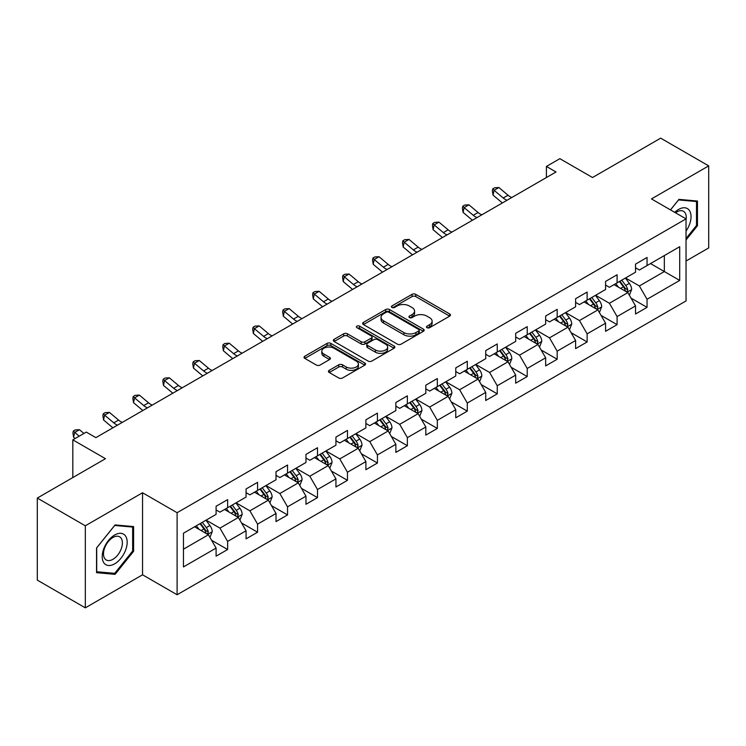 <?xml version="1.0" encoding="UTF-8"?>
<svg xmlns="http://www.w3.org/2000/svg" width="746" height="746" viewBox="0 0 746 746"><rect width="100%" height="100%" fill="white"/><g stroke="black" fill="none" stroke-linecap="round" stroke-linejoin="round"><path stroke-width="1.12" d="M427.02 327.68A1.865 1.082 0 0 0 429.659 327.68L449.689 316.118A2.667 1.539 0 0 0 450.472 315.026A2.667 1.539 0 0 0 449.689 313.945L415.755 294.353A2.667 1.539 0 0 0 411.988 294.353L391.958 305.916A1.865 1.082 0 0 0 391.408 306.681A1.865 1.082 0 0 0 391.958 307.436A1.865 1.082 0 0 0 394.597 307.436L397.189 305.944A8.532 4.924 0 0 1 409.256 305.944L412.081 307.576A8.532 4.924 0 0 1 414.58 311.054A8.532 4.924 0 0 1 412.081 314.542L409.489 316.034A1.865 1.082 0 0 0 408.939 316.798A1.865 1.082 0 0 0 409.489 317.563A1.865 1.082 0 0 0 412.128 317.563L414.72 316.062A8.532 4.924 0 0 1 426.787 316.062L429.612 317.693A8.532 4.924 0 0 1 432.111 321.181A8.532 4.924 0 0 1 429.612 324.659L427.02 326.161A1.865 1.082 0 0 0 426.47 326.925A1.865 1.082 0 0 0 427.02 327.68L427.02 326.161M329.228 370.314A2.667 1.539 0 0 0 328.454 371.405A2.667 1.539 0 0 0 329.228 372.496L338.749 377.989A2.667 1.539 0 0 0 342.517 377.989L364.766 365.148A2.667 1.539 0 0 0 365.549 364.057A2.667 1.539 0 0 0 364.766 362.976L330.832 343.384A2.667 1.539 0 0 0 327.065 343.384L304.816 356.224A2.667 1.539 0 0 0 304.042 357.315A2.667 1.539 0 0 0 304.816 358.397L316.323 365.036A2.667 1.539 0 0 0 320.09 365.036L329.611 359.544A2.667 1.539 0 0 0 330.385 358.453A2.667 1.539 0 0 0 329.611 357.371L323.904 354.07A7.134 4.122 0 0 1 321.815 351.161A7.134 4.122 0 0 1 326.216 347.356A7.134 4.122 0 0 1 333.994 348.251L356.327 361.148A7.134 4.122 0 0 1 358.416 364.057A7.134 4.122 0 0 1 354.014 367.862A7.134 4.122 0 0 1 346.247 366.976L342.517 364.822A2.667 1.539 0 0 0 338.749 364.822L329.228 370.314L329.228 372.496M686.04 261.016L708.7 247.933L708.7 165.882L660.686 138.159L592.51 177.52L559.864 158.674L546.417 166.433L556.022 171.981L95.87 437.641L86.275 432.102L72.828 439.86L72.828 477.561M85.314 525.79L85.314 607.841L142.542 574.802L142.542 492.752L85.314 525.79L37.3 498.067L105.475 458.706L72.828 439.86M142.542 492.752L177.11 512.707L686.04 218.876L686.04 300.927L177.11 594.758L177.11 512.707M708.7 165.882L651.472 198.921L686.04 218.876M397.376 344.139A2.667 1.539 0 0 0 401.143 344.139L423.392 331.299A2.667 1.539 0 0 0 424.176 330.217A2.667 1.539 0 0 0 423.392 329.126L389.459 309.534A2.667 1.539 0 0 0 385.691 309.534L363.442 322.375A2.667 1.539 0 0 0 362.668 323.466A2.667 1.539 0 0 0 363.442 324.557L397.376 344.139M357.688 328.081A1.865 1.082 0 0 1 359.581 328.352L359.581 326.133L394.075 346.051A2.667 1.539 0 0 1 394.858 347.132A2.667 1.539 0 0 1 394.075 348.223L371.834 361.064A2.667 1.539 0 0 1 368.067 361.064L334.133 341.481L334.133 339.299A2.667 1.539 0 0 0 333.35 340.39A2.667 1.539 0 0 0 334.133 341.481M334.133 339.299L343.654 333.807A2.667 1.539 0 0 1 347.422 333.807L361.185 341.752A2.667 1.539 0 0 0 364.953 341.752L371.266 338.106A2.667 1.539 0 0 0 372.049 337.015A2.667 1.539 0 0 0 371.266 335.924L356.942 327.653A1.865 1.082 0 0 1 356.392 326.897A1.865 1.082 0 0 1 357.548 325.899A1.865 1.082 0 0 1 359.581 326.133M85.314 607.841L37.3 580.118L37.3 498.067M211.584 540.263L227.623 549.522L227.623 541.428L246.059 530.779L246.059 538.873L257.575 532.224L257.575 524.13L276.02 513.481L276.02 521.575L287.536 514.927L287.536 506.832L305.972 496.183L305.972 504.277L317.498 497.629L317.498 489.535L335.933 478.885L335.933 486.979L347.459 480.331L347.459 472.237L365.894 461.587L365.894 469.682L377.42 463.033L377.42 454.939L395.856 444.299L395.856 452.393L407.372 445.735L407.372 437.641L425.817 427.001L425.817 435.095L437.333 428.437L437.333 420.343L455.769 409.703L455.769 417.797L467.294 411.139L467.294 403.045L485.73 392.405L485.73 400.499L497.256 393.841L497.256 385.747L515.691 375.107L515.691 383.202L527.217 376.553L527.217 368.459L545.652 357.81L545.652 365.904L557.178 359.255L557.178 351.161L575.614 340.512L575.614 348.606L587.13 341.957L587.13 333.863L605.575 323.214L605.575 331.308L617.091 324.659L617.091 316.565L635.527 305.916L635.527 314.01L647.052 307.361L647.052 299.267L679.699 280.421L679.699 246.712L664.341 255.58L664.341 271.544L679.699 280.421M227.623 549.522L216.098 556.171L216.098 548.077L183.451 566.923L183.451 533.222L216.098 514.367L216.098 506.273L227.623 499.624L227.623 507.718L246.059 497.069L246.059 488.975L257.575 482.326L257.575 490.42L276.02 479.771L276.02 471.677L287.536 465.028L287.536 473.123L305.972 462.483L305.972 454.389L317.498 447.731L317.498 455.825L335.933 445.185L335.933 437.091L347.459 430.433L347.459 438.527L365.894 427.887L365.894 419.793L377.42 413.135L377.42 421.229L395.856 410.589L395.856 402.495L407.372 395.837L407.372 403.931L425.817 393.291L425.817 385.197L437.333 378.539L437.333 386.633L455.769 375.993L455.769 367.899L467.294 361.25L467.294 369.345L485.73 358.695L485.73 350.601L497.256 343.953L497.256 352.047L515.691 341.398L515.691 333.303L527.217 326.655L527.217 334.749L545.652 324.1L545.652 316.006L557.178 309.357L557.178 317.451L575.614 306.802L575.614 298.708L587.13 292.059L587.13 300.153L605.575 289.513L605.575 281.41L617.091 274.761L617.091 282.855L635.527 272.215L635.527 264.121L647.052 257.463L647.052 265.557L679.699 246.712M224.546 509.49L238.375 517.472L219.939 528.121L206.11 520.139M216.098 509.938L219.939 512.148L227.623 507.718M219.939 528.121L227.623 541.428M238.375 517.472L246.059 530.779M254.507 492.192L268.336 500.174L249.901 510.823L236.072 502.841M246.059 492.64L249.901 494.859L257.575 490.42M249.901 510.823L257.575 524.13M268.336 500.174L276.02 513.481M284.468 474.894L298.297 482.876L279.853 493.526L266.033 485.543M276.02 475.342L279.853 477.561L287.536 473.123M279.853 493.526L287.536 506.832M298.297 482.876L305.972 496.183M314.43 457.596L328.249 465.579L309.814 476.228L295.985 468.246M305.972 458.044L309.814 460.263L317.498 455.825M309.814 476.228L317.498 489.535M328.249 465.579L335.933 478.885M344.382 440.299L358.211 448.29L339.775 458.93L325.946 450.948M335.933 440.746L339.775 442.965L347.459 438.527M339.775 458.93L347.459 472.237M358.211 448.29L365.894 461.587M374.343 423.01L388.172 430.992L369.736 441.632L355.907 433.65M365.894 423.448L369.736 425.668L377.42 421.229M369.736 441.632L377.42 454.939M388.172 430.992L395.856 444.299M404.304 405.712L418.133 413.694L399.697 424.334L385.868 416.352M395.856 406.15L399.697 408.37L407.372 403.931M399.697 424.334L407.372 437.641M418.133 413.694L425.817 427.001M434.265 388.414L448.094 396.396L429.659 407.036L415.83 399.054M425.817 388.853L429.659 391.072L437.333 386.633M429.659 407.036L437.333 420.343M448.094 396.396L455.769 409.703M464.226 371.116L478.046 379.099L459.611 389.738L445.782 381.756M455.769 371.555L459.611 373.774L467.294 369.345M459.611 389.738L467.294 403.045M478.046 379.099L485.73 392.405M494.178 353.818L508.007 361.801L489.572 372.45L475.743 364.458M485.73 354.266L489.572 356.476L497.256 352.047M489.572 372.45L497.256 385.747M508.007 361.801L515.691 375.107M524.14 336.521L537.969 344.503L519.533 355.152L505.704 347.17M515.691 336.968L519.533 339.178L527.217 334.749M519.533 355.152L527.217 368.459M537.969 344.503L545.652 357.81M554.101 319.223L567.93 327.205L549.494 337.854L535.665 329.872M545.652 319.67L549.494 321.89L557.178 317.451M549.494 337.854L557.178 351.161M567.93 327.205L575.614 340.512M584.062 301.925L597.891 309.907L579.456 320.556L565.627 312.574M575.614 302.372L579.456 304.592L587.13 300.153M579.456 320.556L587.13 333.863M597.891 309.907L605.575 323.214M614.023 284.627L627.852 292.609L609.407 303.258L595.588 295.276M605.575 285.075L609.407 287.294L617.091 282.855M609.407 303.258L617.091 316.565M627.852 292.609L635.527 305.916M650.512 263.562L664.341 271.544L639.369 285.96L625.54 277.978M635.527 267.777L639.369 269.996L647.052 265.557M639.369 285.96L647.052 299.267M142.542 574.802L177.11 594.758M546.417 166.433L546.417 177.52M183.451 549.187L208.414 534.77L194.585 526.788M208.414 534.77L216.098 548.077M631.013 298.102L647.052 307.361M601.062 315.399L617.091 324.659M571.1 332.697L587.13 341.957M541.139 349.995L557.178 359.255M511.178 367.293L527.217 376.553M481.217 384.591L497.256 393.841M451.255 401.88L467.294 411.139M421.303 419.177L437.333 428.437M391.342 436.475L407.372 445.735M361.381 453.773L377.42 463.033M331.42 471.071L347.459 480.331M301.459 488.369L317.498 497.629M271.507 505.667L287.536 514.927M241.545 522.965L257.575 532.224M686.04 239.96L697.463 225.749L697.463 201.038L678.935 199.378L670.477 209.896M96.551 572.686L115.08 574.336L133.609 551.285L133.609 526.573L115.08 524.923L96.551 547.974L96.551 572.686M696.503 225.189L697.463 225.749M132.648 550.725L133.609 551.285M113.122 573.208L115.08 574.336M427.766 327.942L429.612 326.879A8.532 4.924 0 0 0 432.111 323.4L432.111 321.181M414.58 311.054L414.58 313.273A8.532 4.924 0 0 1 412.081 316.761L410.235 317.824M449.651 316.136L415.755 296.572A2.667 1.539 0 0 0 411.988 296.572L392.704 307.706M423.355 331.317L389.459 311.753A2.667 1.539 0 0 0 385.691 311.753L363.479 324.575M418.674 330.972A1.865 1.082 0 0 0 419.224 330.217A1.865 1.082 0 0 0 418.674 329.452L388.89 312.257A1.865 1.082 0 0 0 386.251 312.257L383.519 313.833A8.532 4.924 0 0 0 381.019 317.32A8.532 4.924 0 0 0 383.519 320.799L403.884 332.557A8.532 4.924 0 0 0 415.942 332.557L418.674 330.972L418.674 333.192A1.865 1.082 0 0 0 419.224 332.427L419.224 330.217M381.019 317.32L381.019 319.53A8.532 4.924 0 0 0 383.519 323.018L383.519 320.799M418.674 333.192L415.942 334.767A8.532 4.924 0 0 1 403.884 334.767L383.519 323.018M334.171 341.5L343.654 336.026L343.654 333.807M372.049 337.015L372.049 339.234A2.667 1.539 0 0 1 371.266 340.325L364.953 343.971A2.667 1.539 0 0 1 361.185 343.971L347.422 336.026A2.667 1.539 0 0 0 343.654 336.026M359.581 328.352L394.047 348.242M375.462 349.995A7.134 4.122 0 0 0 383.23 350.89A7.134 4.122 0 0 0 387.64 347.086A7.134 4.122 0 0 0 385.551 344.167L377.681 339.626A2.667 1.539 0 0 0 373.905 339.626L367.591 343.272A2.667 1.539 0 0 0 366.808 344.363A2.667 1.539 0 0 0 367.591 345.454L375.462 349.995L375.462 352.215A7.134 4.122 0 0 0 383.23 353.1A7.134 4.122 0 0 0 387.64 349.296L387.64 347.086M366.808 344.363L366.808 346.582A2.667 1.539 0 0 0 367.591 347.664L367.591 345.454M375.462 352.215L367.591 347.664M358.416 364.057L358.416 366.277A7.134 4.122 0 0 1 354.014 370.081A7.134 4.122 0 0 1 346.247 369.186L342.517 367.041A2.667 1.539 0 0 0 338.749 367.041L329.266 372.515M321.815 351.161L321.815 353.38A7.134 4.122 0 0 0 323.904 356.29L323.904 354.07M329.573 359.563L323.904 356.29M364.766 362.976L364.766 365.148L330.832 345.603A2.667 1.539 0 0 0 327.065 345.603L304.853 358.425L304.816 356.224M629.363 295.239L631.648 289.485A7.199 4.159 -120 0 0 629.354 283.359L625.39 278.062M618.481 287.201L615.786 283.611M626.733 291.975L627.768 289.793A7.199 4.159 -120 0 0 625.707 285.466L621.744 280.17M619.935 281.214L624.337 287.089A3.665 2.117 60 0 1 624.999 288.198L627.768 289.793M619.432 281.503L623.395 286.79A7.199 4.159 60 0 1 625.456 291.126M506.991 200.282A13.577 7.842 60 0 1 503.242 197.998L494.094 190.305L493.022 195.098L502.179 202.791A20.366 11.759 -120 0 0 502.375 202.949M511.793 197.513A13.577 7.842 60 0 1 508.045 195.228L498.897 187.535L494.094 190.305L492.78 188.869L494.701 187.759L498.897 187.535M493.022 195.098L492.351 190.78L492.78 188.869M686.04 231.073A17.652 10.192 120 0 0 689.36 224.835A17.652 10.192 120 0 0 688.26 209.206A17.652 10.192 120 0 0 674.729 212.349M695.319 200.842L696.503 201.532L696.503 225.469L686.04 238.496M670.514 209.915L678.552 199.928L696.503 201.532M686.04 219.818A13.363 7.721 120 0 0 683.485 211.286A13.363 7.721 120 0 0 675.503 212.796M114.698 563.817A17.652 10.192 120 0 0 127.174 542.202A17.652 10.192 120 0 0 114.698 534.994A17.652 10.192 120 0 0 102.211 556.609A17.652 10.192 120 0 0 114.698 563.817M112.944 559.313A13.363 7.721 120 0 0 121.673 547.527A13.363 7.721 120 0 0 119.63 536.822A13.363 7.721 120 0 0 112.944 537.484A13.363 7.721 120 0 0 104.216 549.261A13.363 7.721 120 0 0 106.258 559.976A13.363 7.721 120 0 0 112.944 559.313M96.738 547.806L114.698 525.464L132.648 527.068L132.648 551.014L114.698 573.348L96.738 571.744L96.7 547.778M131.464 526.378L132.648 527.068M599.402 312.537L601.686 306.783A7.199 4.159 -120 0 0 599.392 300.657L595.429 295.36M588.519 304.499L585.824 300.908M596.772 309.264L597.807 307.091A7.199 4.159 -120 0 0 595.746 302.764L591.783 297.467M589.974 298.512L594.375 304.377A3.665 2.117 60 0 1 595.038 305.496L597.807 307.091M589.48 298.801L593.443 304.088A7.199 4.159 60 0 1 595.504 308.424M569.45 329.835L571.734 324.081A7.199 4.159 -120 0 0 569.431 317.955L565.468 312.658M558.558 321.796L555.863 318.206M566.811 326.561L567.846 324.389A7.199 4.159 -120 0 0 565.785 320.062L561.822 314.765M560.022 315.81L564.414 321.675A3.665 2.117 60 0 1 565.086 322.794L567.846 324.389M559.519 316.099L563.482 321.386A7.199 4.159 60 0 1 565.543 325.722M477.039 217.58A13.577 7.842 60 0 1 473.281 215.296L464.133 207.602L463.07 212.396L472.218 220.089A20.366 11.759 -120 0 0 472.414 220.247M481.832 214.811A13.577 7.842 60 0 1 478.083 212.526L468.936 204.833L464.133 207.602L462.818 206.166L464.739 205.057L468.936 204.833M463.07 212.396L462.389 208.078L462.818 206.166M447.078 234.878A13.577 7.842 60 0 1 443.329 232.593L434.172 224.9L433.109 229.693L442.257 237.387A20.366 11.759 -120 0 0 442.453 237.545M451.88 232.109A13.577 7.842 60 0 1 448.132 229.824L438.974 222.131L434.172 224.9L432.857 223.464L434.778 222.355L438.974 222.131M433.109 229.693L432.428 225.376L432.857 223.464M539.489 347.132L541.773 341.379A7.199 4.159 -120 0 0 539.47 335.252L535.507 329.956M528.597 339.094L525.911 335.504M536.859 343.859L537.885 341.687A7.199 4.159 -120 0 0 535.824 337.36L531.861 332.063M530.061 333.108L534.453 338.973A3.665 2.117 60 0 1 535.124 340.092L537.885 341.687M529.557 333.397L533.521 338.684A7.199 4.159 60 0 1 535.581 343.011M509.527 364.43L511.812 358.677A7.199 4.159 -120 0 0 509.518 352.541L505.555 347.254M498.645 356.392L495.95 352.802M506.898 361.157L507.923 358.985A7.199 4.159 -120 0 0 505.863 354.648L501.899 349.361M500.1 350.406L504.492 356.271A3.665 2.117 60 0 1 505.163 357.39L507.923 358.985M499.596 350.695L503.559 355.982A7.199 4.159 60 0 1 505.62 360.309M479.566 381.728L481.851 375.975A7.199 4.159 -120 0 0 479.557 369.839L475.594 364.552M468.684 373.69L465.989 370.091M476.936 378.455L477.962 376.282A7.199 4.159 -120 0 0 475.911 371.946L471.938 366.659M470.139 367.703L474.54 373.569A3.665 2.117 60 0 1 475.202 374.678L477.962 376.282M469.635 367.992L473.598 373.28A7.199 4.159 60 0 1 475.659 377.607M417.117 252.176A13.577 7.842 60 0 1 413.368 249.891L404.211 242.198L403.148 246.991L412.296 254.684A20.366 11.759 -120 0 0 412.491 254.843M421.919 249.406A13.577 7.842 60 0 1 418.17 247.122L409.013 239.429L404.211 242.198L402.896 240.753L404.817 239.653L409.013 239.429M403.148 246.991L402.476 242.674L402.896 240.753M387.155 269.474A13.577 7.842 60 0 1 383.407 267.189L374.25 259.496L373.186 264.28L382.344 271.973A20.366 11.759 -120 0 0 382.539 272.141M391.958 266.695A13.577 7.842 60 0 1 388.209 264.42L379.052 256.727L374.25 259.496L372.944 258.051L374.865 256.941L379.052 256.727M373.186 264.28L372.515 259.972L372.944 258.051M357.194 286.772A13.577 7.842 60 0 1 353.445 284.487L344.298 276.794L343.225 281.578L352.382 289.271A20.366 11.759 -120 0 0 352.578 289.439M361.996 283.993A13.577 7.842 60 0 1 358.248 281.718L349.1 274.024L344.298 276.794L342.983 275.349L344.904 274.239L349.1 274.024M343.225 281.578L342.554 277.27L342.983 275.349M327.233 304.07A13.577 7.842 60 0 1 323.484 301.785L314.336 294.092L313.264 298.876L322.421 306.569A20.366 11.759 -120 0 0 322.617 306.737M332.035 301.291A13.577 7.842 60 0 1 328.287 299.006L319.139 291.313L314.336 294.092L313.022 292.646L314.943 291.537L319.139 291.313M313.264 298.876L312.593 294.567L313.022 292.646M297.281 321.358A13.577 7.842 60 0 1 293.532 319.083L284.375 311.39L283.312 316.173L292.46 323.867A20.366 11.759 -120 0 0 292.656 324.034M302.074 318.589A13.577 7.842 60 0 1 298.325 316.304L289.178 308.611L284.375 311.39L283.06 309.944L284.981 308.835L289.178 308.611M283.312 316.173L282.631 311.865L283.06 309.944M267.32 338.656A13.577 7.842 60 0 1 263.571 336.371L254.414 328.678L253.351 333.471L262.499 341.164A20.366 11.759 -120 0 0 262.695 341.323M272.122 335.887A13.577 7.842 60 0 1 268.374 333.602L259.216 325.909L254.414 328.678L253.099 327.242L255.02 326.133L259.216 325.909M253.351 333.471L252.68 329.154L253.099 327.242M237.359 355.954A13.577 7.842 60 0 1 233.61 353.669L224.453 345.976L223.39 350.769L232.547 358.462A20.366 11.759 -120 0 0 232.733 358.621M242.161 353.184A13.577 7.842 60 0 1 238.412 350.9L229.255 343.207L224.453 345.976L223.147 344.54L225.059 343.43L229.255 343.207M223.39 350.769L222.718 346.452L223.147 344.54M207.397 373.252A13.577 7.842 60 0 1 203.649 370.967L194.501 363.274L193.428 368.067L202.586 375.76A20.366 11.759 -120 0 0 202.781 375.919M212.2 370.482A13.577 7.842 60 0 1 208.451 368.198L199.294 360.505L194.501 363.274L193.186 361.838L195.107 360.728L199.294 360.505M193.428 368.067L192.757 363.75L193.186 361.838M177.436 390.55A13.577 7.842 60 0 1 173.687 388.265L164.54 380.572L163.467 385.365L172.624 393.058A20.366 11.759 -120 0 0 172.82 393.217M182.238 387.78A13.577 7.842 60 0 1 178.49 385.495L169.342 377.802L164.54 380.572L163.225 379.136L165.146 378.026L169.342 377.802M163.467 385.365L162.796 381.047L163.225 379.136M147.484 407.848A13.577 7.842 60 0 1 143.736 405.563L134.578 397.87L133.515 402.663L142.663 410.356A20.366 11.759 -120 0 0 142.859 410.514M152.277 405.078A13.577 7.842 60 0 1 148.529 402.793L139.381 395.1L134.578 397.87L133.264 396.434L135.185 395.324L139.381 395.1M133.515 402.663L132.835 398.345L133.264 396.434M117.523 425.145A13.577 7.842 60 0 1 113.774 422.861L104.617 415.168L103.554 419.961L112.702 427.654A20.366 11.759 -120 0 0 112.898 427.812M122.325 422.376A13.577 7.842 60 0 1 118.577 420.091L109.42 412.398L104.617 415.168L103.302 413.722L105.223 412.622L109.42 412.398M103.554 419.961L102.873 415.643L103.302 413.722M83.934 433.454L79.458 429.696L74.656 432.466L73.593 437.249L75.122 438.536M79.132 436.224L73.341 431.02L75.262 429.91L79.458 429.696M73.593 437.249L72.922 432.941L73.341 431.02M449.605 399.026L451.889 393.273A7.199 4.159 -120 0 0 449.596 387.137L445.632 381.849M438.723 390.988L436.028 387.388M446.975 395.753L448.01 393.571A7.199 4.159 -120 0 0 445.949 389.244L441.986 383.957M440.177 384.992L444.579 390.867A3.665 2.117 60 0 1 445.241 391.976L448.01 393.571M439.683 385.281L443.646 390.578A7.199 4.159 60 0 1 445.707 394.904M419.653 416.324L421.938 410.561A7.199 4.159 -120 0 0 419.634 404.435L415.671 399.147M408.761 408.286L406.066 404.686M417.014 413.051L418.049 410.869A7.199 4.159 -120 0 0 415.988 406.542L412.025 401.255M410.216 402.29L414.617 408.165A3.665 2.117 60 0 1 415.28 409.274L418.049 410.869M409.722 402.579L413.685 407.875A7.199 4.159 60 0 1 415.746 412.202M389.692 433.622L391.976 427.859A7.199 4.159 -120 0 0 389.673 421.732L385.71 416.445M378.8 425.584L376.115 421.984M387.062 430.349L388.088 428.167A7.199 4.159 -120 0 0 386.027 423.84L382.064 418.553M380.264 419.588L384.656 425.462A3.665 2.117 60 0 1 385.328 426.572L388.088 428.167M379.761 419.877L383.724 425.173A7.199 4.159 60 0 1 385.785 429.5M359.731 450.91L362.015 445.157A7.199 4.159 -120 0 0 359.721 439.03L355.758 433.743M348.839 442.882L346.153 439.282M357.101 447.647L358.127 445.465A7.199 4.159 -120 0 0 356.066 441.138L352.103 435.841M350.303 436.886L354.695 442.76A3.665 2.117 60 0 1 355.366 443.87L358.127 445.465M349.799 437.175L353.763 442.471A7.199 4.159 60 0 1 355.823 446.798M329.769 468.208L332.054 462.455A7.199 4.159 -120 0 0 329.76 456.328L325.797 451.032M318.887 460.17L316.192 456.58M327.14 464.945L328.165 462.762A7.199 4.159 -120 0 0 326.105 458.436L322.141 453.139M320.342 454.183L324.743 460.058A3.665 2.117 60 0 1 325.405 461.168L328.165 462.762M319.838 454.473L323.801 459.769A7.199 4.159 60 0 1 325.862 464.096M299.808 485.506L302.093 479.753A7.199 4.159 -120 0 0 299.799 473.626L295.836 468.329M288.926 477.468L286.231 473.878M297.178 482.233L298.214 480.06A7.199 4.159 -120 0 0 296.153 475.734L292.19 470.437M290.38 471.481L294.782 477.347A3.665 2.117 60 0 1 295.444 478.466L298.214 480.06M289.877 471.77L293.849 477.058A7.199 4.159 60 0 1 295.901 481.394M269.847 502.804L272.131 497.05A7.199 4.159 -120 0 0 269.838 490.924L265.874 485.627M258.965 494.766L256.27 491.176M267.217 499.531L268.252 497.358A7.199 4.159 -120 0 0 266.191 493.031L262.228 487.735M260.419 488.779L264.821 494.645A3.665 2.117 60 0 1 265.483 495.764L268.252 497.358M259.925 489.068L263.888 494.356A7.199 4.159 60 0 1 265.949 498.692M239.895 520.102L242.18 514.348A7.199 4.159 -120 0 0 239.876 508.222L235.913 502.925M229.003 512.064L226.308 508.474M237.256 516.829L238.291 514.656A7.199 4.159 -120 0 0 236.23 510.329L232.267 505.033M230.467 506.077L234.859 511.942A3.665 2.117 60 0 1 235.531 513.062L238.291 514.656M229.964 506.366L233.927 511.653A7.199 4.159 60 0 1 235.988 515.98M209.934 537.4L212.218 531.646A7.199 4.159 -120 0 0 209.924 525.52L205.952 520.223M199.042 529.362L196.357 525.771M207.304 534.127L208.33 531.954A7.199 4.159 -120 0 0 206.269 527.618L202.306 522.331M200.506 523.375L204.898 529.24A3.665 2.117 60 0 1 205.57 530.359L208.33 531.954M200.003 523.664L203.966 528.951A7.199 4.159 60 0 1 206.027 533.278M429.612 326.879L429.612 324.659M409.489 317.563L409.489 316.034M412.081 316.761L412.081 314.542M391.958 307.436L391.958 305.916M411.988 296.572L411.988 294.353M415.755 296.572L415.755 294.353M449.689 316.118L449.689 313.945M363.442 324.557L363.442 322.375M385.691 311.753L385.691 309.534M389.459 311.753L389.459 309.534M423.392 331.299L423.392 329.126M403.884 334.767L403.884 332.557M415.942 334.767L415.942 332.557M347.422 336.026L347.422 333.807M361.185 343.971L361.185 341.752M364.953 343.971L364.953 341.752M371.266 340.325L371.266 338.106M394.075 348.223L394.075 346.051M338.749 367.041L338.749 364.822M342.517 367.041L342.517 364.822M346.247 369.186L346.247 366.976M329.611 359.544L329.611 357.371M327.065 345.603L327.065 343.384M330.832 345.603L330.832 343.384M627.134 292.199L631.601 289.625M625.707 285.466L629.354 283.359M620.588 288.422L623.395 286.79M503.242 197.998L508.045 195.228M597.182 309.497L601.64 306.923M595.746 302.764L599.392 300.657M590.627 305.72L593.443 304.088M567.221 326.795L571.688 324.221M565.785 320.062L569.431 317.955M560.666 323.018L563.482 321.386M473.281 215.296L478.083 212.526M443.329 232.593L448.132 229.824M537.26 344.092L541.727 341.519M535.824 337.36L539.47 335.252M530.704 340.307L533.521 338.684M507.299 361.39L511.765 358.817M505.863 354.648L509.518 352.541M500.743 357.604L503.559 355.982M477.337 378.688L481.804 376.115M475.911 371.946L479.557 369.839M470.791 374.902L473.598 373.28M413.368 249.891L418.17 247.122M383.407 267.189L388.209 264.42M353.445 284.487L358.248 281.718M323.484 301.785L328.287 299.006M293.532 319.083L298.325 316.304M263.571 336.371L268.374 333.602M233.61 353.669L238.412 350.9M203.649 370.967L208.451 368.198M173.687 388.265L178.49 385.495M143.736 405.563L148.529 402.793M113.774 422.861L118.577 420.091M447.376 395.986L451.843 393.403M445.949 389.244L449.596 387.137M440.83 392.2L443.646 390.578M417.424 413.284L421.882 410.701M415.988 406.542L419.634 404.435M410.869 409.498L413.685 407.875M387.463 430.582L391.93 427.999M386.027 423.84L389.673 421.732M380.908 426.796L383.724 425.173M357.502 447.88L361.969 445.297M356.066 441.138L359.721 439.03M350.946 444.094L353.763 442.471M327.541 465.178L332.007 462.595M326.105 458.436L329.76 456.328M320.985 461.392L323.801 459.769M297.579 482.466L302.046 479.892M296.153 475.734L299.799 473.626M291.033 478.69L293.849 477.058M267.627 499.764L272.085 497.19M266.191 493.031L269.838 490.924M261.072 495.987L263.888 494.356M237.666 517.062L242.133 514.488M236.23 510.329L239.876 508.222M231.111 513.276L233.927 511.653M207.705 534.36L212.172 531.786M206.269 527.618L209.924 525.52M201.15 530.574L203.966 528.951"/></g></svg>
